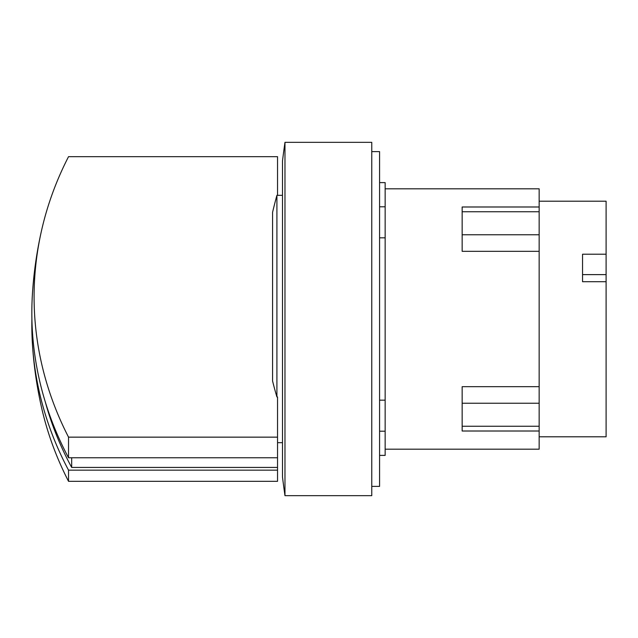 <?xml version="1.0" encoding="UTF-8"?>
<svg xmlns="http://www.w3.org/2000/svg" width="638" height="638" viewBox="0 0 638 638"><rect width="100%" height="100%" fill="white"/><g stroke="black" fill="none" stroke-linecap="round" stroke-linejoin="round"><path stroke-width="0.96" d="M71.679 457.765L71.679 467.431A385.95 334.248 180 0 1 45.322 402.004M32.107 299.988A399.938 199.965 0 0 1 32.195 298.066A399.938 199.965 0 0 1 32.251 297.101A400.154 346.546 0 0 0 68.529 457.765L277.538 457.765L277.538 467.431L71.679 467.431M582.542 274.619L606.1 274.619L606.1 281.701L582.542 281.701L582.542 254.219L606.1 254.219L606.1 274.619M68.529 470.158A400.154 346.546 180 0 1 32.41 343.794A400.345 400.345 0 0 0 41.51 407.339A397.905 344.592 0 0 0 68.529 481.323L277.538 481.323L277.538 470.158L68.529 470.158L68.529 481.323M32.41 343.794A400.154 346.546 180 0 1 31.9 319M277.538 467.431L277.538 470.158M272.578 212.805L272.578 212.31A465.246 465.246 0 0 1 276.916 195.332L276.916 396.956L277.538 396.956L277.538 437.15L68.529 437.15L68.529 457.765M277.538 437.15L277.538 457.765M68.529 437.15A397.905 344.592 180 0 1 41.51 230.661A397.905 344.592 180 0 1 68.529 156.677L277.538 156.677L277.538 195.332M272.578 212.31L272.578 381.022A463.148 401.095 180 0 0 276.916 396.956M539.15 201.209L606.1 201.209L606.1 254.219M606.1 281.701L606.1 436.791L539.15 436.791M539.15 386.684L462.151 386.684L462.151 431.009L539.15 431.009L539.15 251.316L462.151 251.316L462.151 206.991L539.15 206.991L539.15 188.816L385.153 188.816M539.15 251.316L539.15 206.991M277.538 442.668L282.49 442.668M282.49 195.332L276.916 195.332M385.153 449.184L539.15 449.184L539.15 431.009M284.971 142.33A1264.947 1264.947 0 0 0 282.49 160.904L282.49 477.096A1264.947 1264.947 0 0 0 284.971 495.67L371.763 495.67L371.763 142.33L284.971 142.33L284.971 495.67M379.578 455.388L385.153 455.388L385.153 182.612L379.578 182.612M385.153 237.83L379.578 237.83M379.578 400.17L385.153 400.17M371.763 486.379L379.578 486.379L379.578 151.621L371.763 151.621M539.15 426.248L462.151 426.248M539.15 403.232L462.151 403.232M539.15 234.768L462.151 234.768M539.15 211.752L462.151 211.752M41.51 230.661A400.345 400.345 0 0 0 32.195 298.066M385.153 206.792L379.578 206.792M385.153 431.208L379.578 431.208"/></g></svg>
